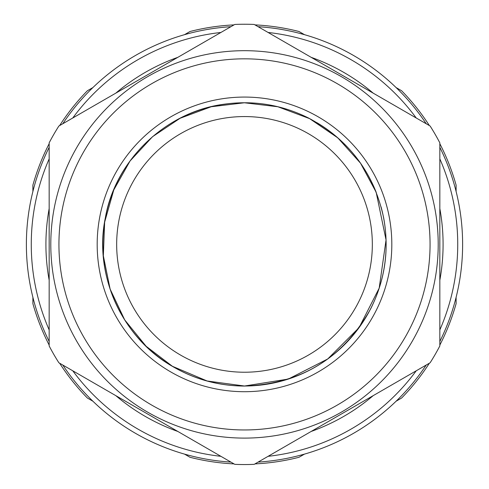 <?xml version="1.0" encoding="UTF-8"?>
<svg xmlns="http://www.w3.org/2000/svg" width="489" height="489" viewBox="0 0 489 489"><rect width="100%" height="100%" fill="white"/><g stroke="black" fill="none" stroke-linecap="round" stroke-linejoin="round"><path stroke-width="0.73" d="M311.151 431.463A198.589 198.589 0 0 0 373.18 395.65M439.831 280.203A198.589 198.589 0 0 0 439.831 208.583M373.18 93.136A198.589 198.589 0 0 0 311.151 57.323M177.849 57.323A198.589 198.589 0 0 0 115.82 93.136M49.169 208.583A198.589 198.589 0 0 0 49.169 280.203M115.82 395.65A198.589 198.589 0 0 0 177.849 431.463M220.906 456.323A213.241 213.241 0 0 1 72.763 370.79M49.169 329.922A213.241 213.241 0 0 1 49.169 158.858M72.763 117.996A213.241 213.241 0 0 1 220.906 32.463M268.094 32.463A213.241 213.241 0 0 1 416.237 117.996M439.831 158.858A213.241 213.241 0 0 1 439.831 329.922M416.237 370.79A213.241 213.241 0 0 1 268.094 456.323M258.1 462.093A218.125 218.125 0 0 0 426.231 365.02M439.831 341.463A218.125 218.125 0 0 0 439.831 147.323M426.231 123.766A218.125 218.125 0 0 0 258.1 26.693M230.9 26.693A218.125 218.125 0 0 0 62.769 123.766M49.169 147.323A218.125 218.125 0 0 0 49.169 341.463M62.769 365.02A218.125 218.125 0 0 0 230.9 462.093M396.114 401.206L401.622 398.028A219.75 219.75 0 0 0 429.354 363.223A219.75 219.75 0 0 1 401.622 398.028L396.114 401.206M439.831 345.063A219.75 219.75 0 0 0 456.109 303.645L456.109 297.288L456.109 303.645A219.75 219.75 0 0 1 439.831 345.063M456.109 185.142L456.109 191.499L456.109 185.142A219.75 219.75 0 0 0 439.831 143.717M298.993 457.282L304.494 454.104L298.993 457.282A219.75 219.75 0 0 1 254.983 463.896M190.007 457.282L184.506 454.104L190.007 457.282A219.75 219.75 0 0 0 234.017 463.896M87.378 398.028L92.886 401.206L87.378 398.028A219.75 219.75 0 0 1 59.646 363.223M32.891 303.645L32.891 297.288L32.891 303.645A219.75 219.75 0 0 0 49.169 345.063M32.891 185.142L32.891 191.499L32.891 185.142A219.75 219.75 0 0 1 49.169 143.717M87.378 90.758L92.886 87.58L87.378 90.758A219.75 219.75 0 0 0 59.646 125.563M190.007 31.504L184.506 34.682L190.007 31.504A219.75 219.75 0 0 1 234.017 24.89M298.993 31.504L304.494 34.682L298.993 31.504A219.75 219.75 0 0 0 254.983 24.89M401.622 90.758L396.114 87.58L401.622 90.758A219.75 219.75 0 0 1 429.354 125.563M254.213 464.336A220.16 220.16 0 0 1 234.787 464.336L58.882 362.777A220.16 220.16 0 0 1 49.169 345.949L49.169 142.837A220.16 220.16 0 0 1 58.882 126.009L234.787 24.45A220.16 220.16 0 0 1 254.213 24.45L430.118 126.009A220.16 220.16 0 0 1 439.831 142.837L439.831 345.949A220.16 220.16 0 0 1 430.118 362.777L254.213 464.336M244.5 372.227A127.837 127.837 0 0 1 133.79 180.478A127.837 127.837 0 0 1 355.21 180.478A127.837 127.837 0 0 1 244.5 372.227M244.5 438.101A193.705 193.705 0 0 0 412.251 147.537A193.705 193.705 0 0 0 76.749 147.537A193.705 193.705 0 0 0 244.5 438.101M244.5 429.959A185.569 185.569 0 0 1 83.796 151.608A185.569 185.569 0 0 1 405.204 151.608A185.569 185.569 0 0 1 244.5 429.959M385.913 251.945A141.614 141.614 0 0 1 118.564 309.164A141.614 141.614 0 0 1 129.304 162.024M181.168 117.727A141.614 141.614 0 0 1 250.399 102.898M316.835 122.641A141.614 141.614 0 0 1 376.169 192.263M381.029 206.78A141.614 141.614 0 0 1 385.161 227.972M244.5 391.707A147.311 147.311 0 0 0 372.08 170.734A147.311 147.311 0 0 0 116.92 170.734A147.311 147.311 0 0 0 244.5 391.707M244.5 386.059C218.699 385.937 194.659 379.36 172.385 366.334C121.963 337.618 93.442 274.567 105.343 217.849C115.159 160.734 164.885 112.604 222.336 104.469C252.611 99.915 281.438 104.481 308.816 118.167C349.128 139.854 374.079 173.082 383.657 217.849C389.421 249.567 385.106 279.855 370.729 308.712C343.144 358.137 301.065 383.926 244.5 386.059M244.5 386.01L207.128 380.992L172.409 366.285L146.132 346.273L124.695 319.885L110.104 289.042L103.338 255.784L104.646 222.134L113.76 189.976L130.037 161.009L152.525 136.706L180.05 118.295L211.205 106.749L244.39 102.776L277.831 106.749L309.623 118.638L337.807 137.874L360.515 163.173L376.169 192.263L386.047 239.946L379.183 288.155L359.067 327.636L327.74 358.963L288.265 379.073L244.5 386.01"/></g></svg>

